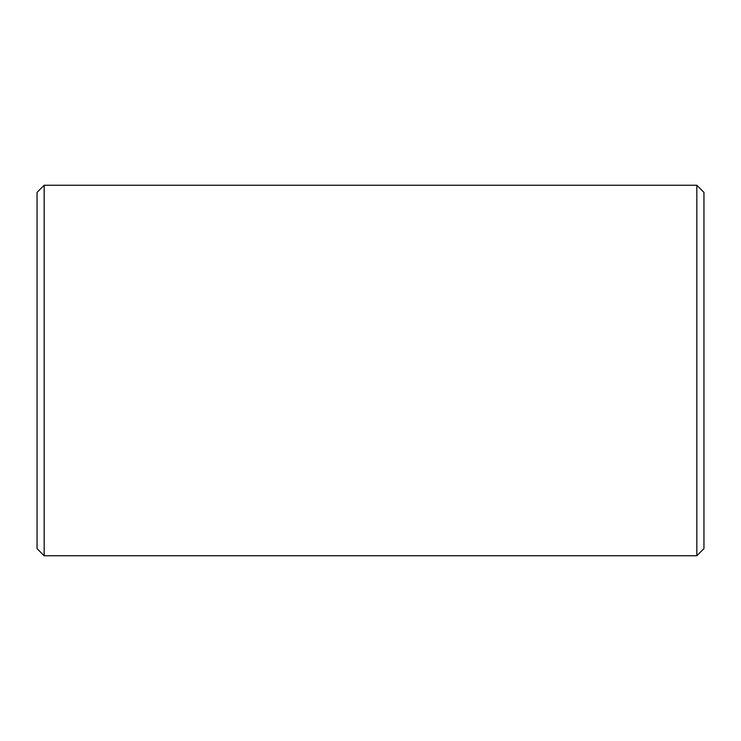 <?xml version="1.0" encoding="UTF-8"?>
<svg xmlns="http://www.w3.org/2000/svg" width="741" height="741" viewBox="0 0 741 741"><rect width="100%" height="100%" fill="white"/><g stroke="black" fill="none" stroke-linecap="round" stroke-linejoin="round"><path stroke-width="1.11" d="M44.164 555.75L44.164 185.25L37.05 192.364L37.05 548.636L44.164 555.75L696.836 555.75L703.95 548.636L703.95 192.364L696.836 185.25L696.836 555.75M44.164 185.25L696.836 185.25"/></g></svg>
